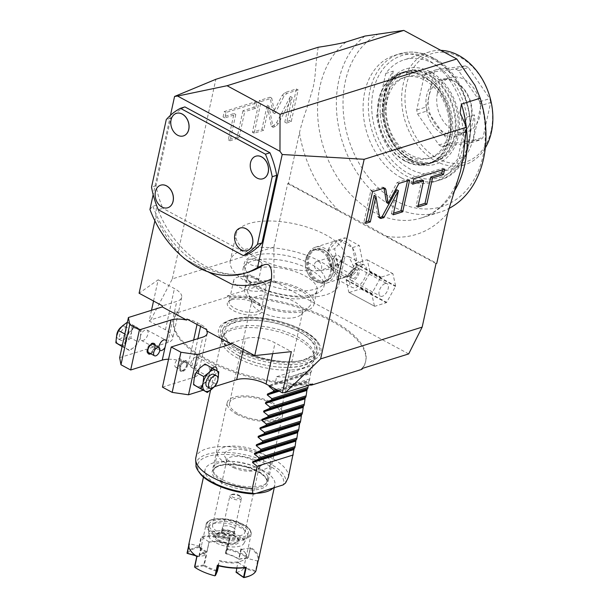 <?xml version="1.0" encoding="UTF-8"?>
<svg xmlns="http://www.w3.org/2000/svg" width="608" height="608" viewBox="0 0 608 608"><rect width="100%" height="100%" fill="white"/><g stroke="black" fill="none" stroke-linecap="round" stroke-linejoin="round"><path stroke-width="0.46" stroke-dasharray="3.04 2.28" d="M238.86 355.748A46.588 18.856 -167.7 0 1 223.774 334.43A46.588 18.856 -167.7 0 1 233.715 327.712A46.588 18.856 -167.7 0 1 298.125 337.197A46.588 18.856 -167.7 0 1 314.169 354.137A46.588 18.856 -167.7 0 1 303.278 365.233A46.588 18.856 -167.7 0 1 238.86 355.748M235.174 322.43A46.216 18.711 12.3 0 0 225.667 337.638A46.216 18.711 12.3 0 0 240.282 350.238A46.216 18.711 12.3 0 0 304.182 359.647A46.216 18.711 12.3 0 0 311.114 356.265A46.216 18.711 12.3 0 0 299.075 331.839A46.216 18.711 12.3 0 0 235.174 322.43M223.774 334.43L222.581 336.612A47.295 19.144 12.3 0 1 232.666 329.787A47.295 19.144 -167.7 0 1 283.336 333.192A47.295 19.144 -167.7 0 1 314.344 356.622A47.295 19.144 -167.7 0 1 314.184 358.91A47.295 19.144 -167.7 0 1 303.293 367.886A47.295 19.144 12.3 0 1 250.048 363.592A47.295 19.144 12.3 0 1 221.768 338.762L210.558 390.176M222.581 336.612A47.295 19.144 12.3 0 0 221.768 338.762M230.576 319.922A52.379 21.204 12.3 0 0 222.908 323.616A52.379 21.204 12.3 0 0 242.128 354.282A52.379 21.204 12.3 0 0 308.788 362.11A52.379 21.204 -167.7 0 0 319.458 344.668A52.379 21.204 -167.7 0 0 281.276 322.058A52.379 21.204 -167.7 0 0 230.576 319.922M309.054 385.1A98.139 39.725 -167.7 0 1 173.797 320.112A98.139 39.725 -167.7 0 1 177.498 312.687L227.681 296.978A98.139 39.725 -167.7 0 1 324.322 317.558A98.139 39.725 -167.7 0 1 365.568 361.927A98.139 39.725 -167.7 0 1 362.657 368.319M231.443 299.873A17.921 7.25 -167.7 0 1 249.47 300.8A17.921 7.25 -167.7 0 1 262.139 308.97A17.921 7.25 -167.7 0 1 258.202 314.306A17.921 7.25 -167.7 0 1 235.995 311.889A17.921 7.25 -167.7 0 1 228.289 301.591A17.921 7.25 -167.7 0 1 231.443 299.873M227.681 296.978L227.217 295.936L274.033 281.284L273.858 247.114L172.322 278.897L150.799 319.854L177.962 311.357L177.498 312.687M172.322 278.897L215.848 79.291M170.46 115.3L153.17 194.621M149.933 209.456L152.859 206.028L156.476 205.436L155.808 216.554L154.88 220.803M153.535 301.028L158.164 279.802L139.088 293.231M151.514 310.278L149.18 320.994L165.444 329.772A21.28 8.618 -167.7 0 1 172.702 338.542A21.28 8.618 -167.7 0 1 167.8 342.578L176.776 301.386L162.488 305.854M150.799 319.854L149.18 320.994M273.858 247.114L287.706 183.586L288.458 183.35L338.664 210.429C356.493 219.534 369.983 226.814 386.559 236.269L436.764 263.348M318.197 47.249C316.943 54.94 316 63.202 315.385 72.04C314.8 78.63 313.971 84.086 312.907 88.411L307.048 107.616C303.286 118.461 300.762 126.874 299.47 132.848L288.458 183.35M282.18 95.342L285.046 92.522L296.385 88.973L289.476 120.665L284.787 122.132L290.381 96.459L276.541 122.786L273.676 125.613L271.32 126.342L267.155 105.192L261.904 129.291L252.404 132.27L259.32 100.578L270.02 97.227L273.06 112.685L282.18 95.342L283.944 96.3L286.809 93.48L298.148 89.923L291.24 121.615L286.55 123.082L292.144 97.409L278.304 123.743L275.439 126.563L273.091 127.3L268.926 106.142L263.667 130.249L254.174 133.22L261.083 101.528L271.784 98.177L274.831 113.635L283.944 96.3M242.964 110.724L237.234 137.02L228.296 139.817L234.027 113.521L223.09 116.941L224.268 111.545L255.079 101.901L253.901 107.297L242.964 110.724L244.735 111.674L238.997 137.97L230.06 140.767L235.79 114.471L224.854 117.899L226.032 112.503L256.85 102.858L255.672 108.254L244.735 111.674M436.012 263.583L287.706 183.586M408.69 353.917L274.033 281.284M321.267 251.393A16.431 12.251 72.6 0 1 330.334 272.688A16.431 12.251 72.6 0 1 314.868 280.752A16.431 12.251 72.6 0 1 305.794 259.456A16.431 12.251 72.6 0 1 321.267 251.393M184.482 258.696L232.385 284.529M208.141 271.89L185.28 259.122M184.908 106.902A80.4 59.934 -107.4 0 0 170.78 118.172L156.043 185.774A80.4 59.934 -107.4 0 0 162.8 208.308L158.285 209.722M247.844 254.182L162.8 208.308M364.982 36.054A96.953 72.276 -107.4 0 0 346.674 153.322A96.953 72.276 -107.4 0 0 440.131 212.093A96.953 72.276 -107.4 0 0 448.81 208.529M379.065 33.66A92.226 68.75 -107.4 0 0 352.617 150.222A92.226 68.75 -107.4 0 0 450.452 202.996A92.226 68.75 -107.4 0 0 475.053 85.432M401.28 177.779A66.211 49.362 72.6 0 1 363.219 112.336A66.211 49.362 72.6 0 1 394.394 55.442A66.211 49.362 72.6 0 1 427.074 59.47A66.211 49.362 72.6 0 1 465.135 124.921A66.211 49.362 72.6 0 1 433.96 181.815A66.211 49.362 72.6 0 1 401.28 177.779M404.92 161.09A47.53 35.431 72.6 0 1 377.598 114.114A47.53 35.431 72.6 0 1 399.98 73.264A47.53 35.431 72.6 0 1 423.434 76.167A47.53 35.431 72.6 0 1 450.756 123.143A47.53 35.431 72.6 0 1 428.374 163.985A47.53 35.431 72.6 0 1 404.92 161.09M449.312 137.583A47.059 35.082 -107.4 0 0 437.965 89.338A47.059 35.082 -107.4 0 0 400.117 73.72A47.059 35.082 -107.4 0 0 379.042 99.674A47.059 35.082 -107.4 0 0 390.389 147.919A47.059 35.082 -107.4 0 0 428.237 163.537A47.059 35.082 -107.4 0 0 449.312 137.583M430.494 162.83A47.059 35.082 72.6 0 0 451.569 136.876A47.059 35.082 -107.4 0 0 440.215 88.631A47.059 35.082 -107.4 0 0 402.374 73.013A47.059 35.082 -107.4 0 0 381.3 98.967A47.059 35.082 72.6 0 0 392.646 147.212A47.059 35.082 72.6 0 0 430.494 162.83L428.237 163.537M448.035 134.968A42.332 31.555 72.6 0 1 429.081 158.316A42.332 31.555 72.6 0 1 395.04 144.271A42.332 31.555 72.6 0 1 384.834 100.875A42.332 31.555 -107.4 0 1 403.788 77.528A42.332 31.555 -107.4 0 1 437.828 91.572A42.332 31.555 -107.4 0 1 448.035 134.968M406.197 76.775A42.332 31.555 -107.4 0 1 440.238 90.82A42.332 31.555 -107.4 0 1 450.444 134.216A42.332 31.555 72.6 0 1 431.482 157.563A42.332 31.555 72.6 0 1 397.45 143.518A42.332 31.555 72.6 0 1 387.235 100.122A42.332 31.555 -107.4 0 1 406.197 76.775L403.788 77.528M454.153 136.215A47.295 35.256 72.6 0 1 432.972 162.306A47.295 35.256 72.6 0 1 394.934 146.612A47.295 35.256 72.6 0 1 383.526 98.124A47.295 35.256 -107.4 0 1 404.715 72.033A47.295 35.256 -107.4 0 1 442.746 87.727A47.295 35.256 -107.4 0 1 454.153 136.215M407.573 71.136A47.295 35.256 -107.4 0 1 445.603 86.83A47.295 35.256 -107.4 0 1 457.011 135.318A47.295 35.256 72.6 0 1 435.83 161.409A47.295 35.256 72.6 0 1 397.792 145.715A47.295 35.256 72.6 0 1 386.384 97.227A47.295 35.256 -107.4 0 1 407.573 71.136L404.715 72.033M466.784 117.184L457.649 159.076A59.12 44.072 72.6 0 1 439.356 172.695A59.12 44.072 72.6 0 1 376.61 115.36L385.746 73.469A59.12 44.072 -107.4 0 1 404.039 59.858A59.12 44.072 -107.4 0 1 466.784 117.184L474.308 114.828L465.173 156.72L457.649 159.076M465.173 156.72A59.12 44.072 -107.4 0 0 473.358 137.727A59.12 44.072 -107.4 0 0 474.308 114.828M440.808 50.358A59.12 44.072 -107.4 0 0 429.605 51.847A59.12 44.072 -107.4 0 0 403.134 84.459A59.12 44.072 72.6 0 0 417.392 145.069A59.12 44.072 72.6 0 0 464.93 164.684L439.356 172.695M385.746 73.469L393.27 71.121A59.12 44.072 -107.4 0 0 385.077 90.113A59.12 44.072 -107.4 0 0 384.134 113.012L376.61 115.36M393.27 71.121L384.134 113.012M485.306 147.888A59.12 44.072 72.6 0 1 464.93 164.684M491.15 130.652A56.757 42.309 72.6 0 1 437.722 158.498A56.757 42.309 72.6 0 1 406.402 84.945A56.757 42.309 -107.4 0 1 459.83 57.091A56.757 42.309 -107.4 0 1 491.15 130.652M480.822 105.617L473.222 140.456A42.568 31.73 72.6 0 1 471.025 142.781L442.008 146.596A42.568 31.73 72.6 0 1 438.976 144.962L417.559 113.939A42.568 31.73 72.6 0 1 416.723 109.98L424.323 75.141A42.568 31.73 72.6 0 1 426.527 72.816L436.339 69.745A42.568 31.73 72.6 0 0 434.142 72.063L426.542 106.909A42.568 31.73 -107.4 0 0 427.371 110.869L448.795 141.892A42.568 31.73 -107.4 0 0 451.82 143.526L480.837 139.711A42.568 31.73 -107.4 0 0 483.041 137.385L490.633 102.539L480.822 105.617A42.568 31.73 72.6 0 0 479.993 101.658L458.569 70.634L468.388 67.556L489.805 98.58A42.568 31.73 72.6 0 1 490.633 102.539M458.569 70.634A42.568 31.73 72.6 0 0 455.536 68.993L426.527 72.816M424.323 75.141L434.142 72.063M416.723 109.98L426.542 106.909M417.559 113.939L427.371 110.869M438.976 144.962L448.795 141.892M442.008 146.596L451.82 143.526M471.025 142.781L480.837 139.711M473.222 140.456L483.041 137.385M479.993 101.658L489.805 98.58M455.536 68.993L465.356 65.922A42.568 31.73 72.6 0 1 468.388 67.556M465.356 65.922L436.339 69.745M437.403 93.298A28.378 21.151 -107.4 0 0 444.25 122.39A28.378 21.151 -107.4 0 0 467.066 131.807A28.378 21.151 -107.4 0 0 479.773 116.151A28.378 21.151 72.6 0 0 472.933 87.058A28.378 21.151 72.6 0 0 450.11 77.642A28.378 21.151 72.6 0 0 437.403 93.298M456.775 82.589A28.378 21.151 72.6 0 0 441.735 80.271A28.378 21.151 72.6 0 0 429.02 95.92A28.378 21.151 -107.4 0 0 435.868 125.012A28.378 21.151 -107.4 0 0 458.683 134.429A28.378 21.151 -107.4 0 0 469.718 123.948A28.378 21.151 -107.4 0 0 471.398 118.78A28.378 21.151 72.6 0 0 456.775 82.589L455.635 81.905A29.678 22.124 72.6 0 1 470.934 119.753A29.678 22.124 72.6 0 1 469.178 125.157A29.678 22.124 72.6 0 1 440.633 132.871A29.678 22.124 72.6 0 1 426.611 95.844A29.678 22.124 72.6 0 1 455.635 81.905M156.043 185.774L151.529 187.188M170.78 118.172L166.265 119.586M183.464 135.911A11.826 8.816 72.6 0 1 177.665 135.174A11.826 8.816 72.6 0 1 170.871 123.515A11.826 8.816 72.6 0 1 176.396 113.339M262.914 178.767A11.826 8.816 72.6 0 1 257.116 178.03A11.826 8.816 72.6 0 1 250.321 166.372A11.826 8.816 72.6 0 1 255.846 156.195M167.8 207.738A11.826 8.816 72.6 0 1 162.002 207.009A11.826 8.816 72.6 0 1 155.207 195.343A11.826 8.816 72.6 0 1 160.74 185.174M247.251 250.595A11.826 8.816 72.6 0 1 241.452 249.865A11.826 8.816 72.6 0 1 234.658 238.199A11.826 8.816 72.6 0 1 240.19 228.03M231.344 342.996L245.632 338.527A21.28 8.618 -167.7 0 1 275.059 342.859L291.331 351.629M119.662 357.648L167.8 342.578M168.545 359.237A18.916 7.661 -167.7 0 1 188.427 363.964L191.953 365.872A18.916 7.661 -167.7 0 1 198.406 373.669A18.916 7.661 -167.7 0 1 194.051 377.256L198.193 358.241A5.913 3.131 118.3 0 0 197.304 357.147A5.913 3.131 118.3 0 0 195.647 357.071A5.913 3.131 118.3 0 0 191.132 362.193A5.913 3.131 118.3 0 0 191.687 367.551A5.913 3.131 118.3 0 0 193.344 367.635A5.913 3.131 118.3 0 0 196.81 364.58M162.458 387.144L194.051 377.256M214.487 386.658L203.08 390.23M177.962 311.357A98.139 39.725 12.3 0 0 174.032 319.056A98.139 39.725 12.3 0 0 215.597 363.576A98.139 39.725 12.3 0 0 312.611 383.99M158.164 279.802L174.428 288.572A21.28 8.618 -167.7 0 1 181.686 297.342A21.28 8.618 -167.7 0 1 176.776 301.386M140.418 336.384A5.913 3.131 118.3 0 0 141.368 340.412A5.913 3.131 118.3 0 0 143.024 340.495A5.913 3.131 118.3 0 0 147.539 335.373A5.913 3.131 118.3 0 0 146.984 330.007A5.913 3.131 118.3 0 0 145.327 329.931A5.913 3.131 118.3 0 0 140.418 336.384A11.826 6.262 -61.7 0 1 134.664 346.712A11.826 6.262 -61.7 0 1 127.14 349.068A11.826 6.262 -61.7 0 1 125.377 341.096A11.826 6.262 -61.7 0 1 131.13 330.767A11.826 6.262 -61.7 0 1 138.647 328.419A11.826 6.262 -61.7 0 1 140.418 336.384L138.457 342.144L134.664 346.712L129.603 350.596L123.409 346.856L125.377 341.096L126.069 334.658L131.13 330.767L134.923 326.2L141.117 329.946L140.418 336.384M186.914 319.033A18.916 7.661 -167.7 0 1 197.41 322.764L200.936 324.672A18.916 7.661 -167.7 0 1 206.918 329.817M158.802 347.343A5.913 3.131 118.3 0 0 159.798 350.345M150.837 353.795A5.913 3.131 118.3 0 0 155.329 345.473M150.191 353.446A5.913 3.131 118.3 0 0 154.546 347.214A5.913 3.131 118.3 0 0 154.683 345.124M153.9 343.398A5.913 3.131 118.3 0 0 153.596 343.186A5.913 3.131 118.3 0 0 151.939 343.11A5.913 3.131 118.3 0 0 147.03 349.57A5.913 3.131 118.3 0 0 147.98 353.598A5.913 3.131 118.3 0 0 148.322 353.734M153.269 344.356A4.727 2.508 118.3 0 1 154.029 347.578A4.727 2.508 -61.7 0 1 148.778 352.686M182.058 371.161A5.913 3.131 118.3 0 0 186.572 366.039A5.913 3.131 118.3 0 0 186.018 360.681A5.913 3.131 118.3 0 0 184.361 360.605A5.913 3.131 118.3 0 0 179.854 365.727A5.913 3.131 118.3 0 0 180.409 371.085A5.913 3.131 118.3 0 0 182.058 371.161M212.504 368.053A5.913 3.131 118.3 0 0 209.274 373.525A5.913 3.131 118.3 0 0 210.224 377.553A5.913 3.131 118.3 0 0 211.88 377.636A5.913 3.131 118.3 0 0 216.889 370.66M199.72 388.421L203.52 383.853A11.826 6.262 118.3 0 0 209.274 373.525A11.826 6.262 118.3 0 0 207.503 365.56A11.826 6.262 118.3 0 0 199.986 367.908A11.826 6.262 118.3 0 0 194.233 378.237A11.826 6.262 118.3 0 0 195.996 386.209A11.826 6.262 118.3 0 0 203.52 383.853L208.574 379.97L209.274 373.525L211.234 367.772L205.04 364.025M213.256 387.699L216.136 384.051L208.574 379.97M216.136 384.051L218.097 378.29M218.796 371.853L211.234 367.772M217.945 378.936A11.826 6.262 -61.7 0 1 213.195 387.737M207.214 386.886A7.091 3.754 118.3 0 0 215.088 379.232A7.091 3.754 118.3 0 0 213.948 374.399M187.621 365.051A5.913 3.131 118.3 0 0 186.664 361.03A5.913 3.131 118.3 0 0 185.007 360.947A5.913 3.131 118.3 0 0 180.097 367.407A5.913 3.131 118.3 0 0 181.055 371.435A5.913 3.131 118.3 0 0 182.704 371.511A5.913 3.131 118.3 0 0 187.621 365.051M186.633 365.165A4.727 2.508 118.3 0 0 185.866 361.942A4.727 2.508 118.3 0 0 180.614 367.05A4.727 2.508 -61.7 0 0 181.374 370.264A4.727 2.508 -61.7 0 0 186.633 365.165M180.158 358.864A4.727 2.508 118.3 0 1 180.926 362.087A4.727 2.508 -61.7 0 1 175.674 367.186A4.727 2.508 -61.7 0 1 174.906 363.972A4.727 2.508 118.3 0 1 180.158 358.864L185.866 361.942M127.361 322.126L141.117 329.946M133.547 325.865L131.586 331.626L130.887 338.063L138.457 342.144M127.406 322.149L134.923 326.2M124.822 333.982L126.069 334.658M122.162 346.18L123.409 346.856M122.086 346.545L129.603 350.596M130.887 338.063L125.833 341.954L122.041 346.514M131.586 331.626A11.826 6.262 -61.7 0 1 125.833 341.954A11.826 6.262 -61.7 0 1 118.309 344.303A11.826 6.262 -61.7 0 1 116.546 336.33A11.826 6.262 118.3 0 1 122.299 326.01A11.826 6.262 118.3 0 1 129.823 323.654A11.826 6.262 118.3 0 1 131.586 331.626M128.577 332.568A7.091 3.754 -61.7 0 1 120.696 340.222A7.091 3.754 -61.7 0 1 119.556 335.396A7.091 3.754 -61.7 0 1 127.437 327.735A7.091 3.754 -61.7 0 1 128.577 332.568M127.437 327.735L124.784 326.306A7.091 3.754 118.3 0 1 125.932 331.14A7.091 3.754 -61.7 0 1 118.051 338.793A7.091 3.754 -61.7 0 1 116.698 335.669M124.784 326.306A7.091 3.754 118.3 0 0 121.395 326.922M361.866 368.57A98.139 39.725 12.3 0 0 365.796 360.871A98.139 39.725 12.3 0 0 324.231 316.35A98.139 39.725 12.3 0 0 227.217 295.936M383.982 188.146L383.306 187.272L382.113 187.218L370.766 190.768L363.858 222.46L365.978 221.798M398.901 183.472L397.13 182.522L386.407 202.289M409.602 180.12L407.839 179.17L397.13 182.522M407.482 180.781L407.839 179.17M393.201 214.784L391.43 213.826L393.551 213.165M396.69 189.726L391.43 213.826M374.148 195.32L377.69 216.205L378.457 217.459L379.552 217.542M365.621 223.41L363.858 222.46M372.529 191.725L370.766 190.768M421.83 179.816L416.1 206.104L418.22 205.443M442.533 169.814L442.89 168.196L412.072 177.84L410.894 183.236L413.014 182.575M417.863 207.062L416.1 206.104M412.665 184.186L410.894 183.236M413.835 178.798L412.072 177.84M444.653 169.146L442.89 168.196M321.86 250.618A17.146 12.783 72.6 0 1 331.71 267.558A17.146 12.783 72.6 0 1 323.638 282.294A17.146 12.783 72.6 0 1 315.18 281.246A17.146 12.783 72.6 0 1 305.322 264.305A17.146 12.783 72.6 0 1 313.394 249.569A17.146 12.783 72.6 0 1 321.86 250.618M325.744 281.633A17.146 12.783 72.6 0 0 333.815 266.904A17.146 12.783 72.6 0 0 323.965 249.956A17.146 12.783 -107.4 0 0 315.499 248.908A17.146 12.783 -107.4 0 0 307.428 263.644A17.146 12.783 -107.4 0 0 317.285 280.592A17.146 12.783 72.6 0 0 325.744 281.633L323.638 282.294M317.87 279.817A16.431 12.251 -107.4 0 0 333.344 271.746A16.431 12.251 -107.4 0 0 324.277 250.45A16.431 12.251 -107.4 0 0 308.803 258.514A16.431 12.251 -107.4 0 0 317.87 279.817M307.04 257.556A18.802 14.014 72.6 0 1 315.461 247.19A18.802 14.014 72.6 0 1 330.577 253.43A18.802 14.014 72.6 0 1 335.107 272.703A18.802 14.014 72.6 0 1 326.694 283.07A18.802 14.014 72.6 0 1 311.57 276.83A18.802 14.014 72.6 0 1 307.04 257.556M353.765 266.866L348.924 256.667L344.394 255.983C340.799 258.871 338.512 264.199 337.516 271.951L336.802 279.148L339.416 278.798C342.722 278.259 353.499 272.506 353.765 266.866M356.273 265.605A18.802 14.014 72.6 0 1 356.166 266.106A18.802 14.014 72.6 0 1 356.052 266.608A18.802 14.014 72.6 0 1 347.746 276.48A18.802 14.014 72.6 0 1 346.393 276.807A18.802 14.014 72.6 0 1 345.564 276.914A18.802 14.014 72.6 0 1 332.257 269.739A18.802 14.014 72.6 0 1 331.641 268.85A18.802 14.014 72.6 0 1 327.993 251.469A18.802 14.014 72.6 0 1 328.1 250.967A18.802 14.014 72.6 0 1 328.214 250.473A18.802 14.014 72.6 0 1 336.52 240.601A18.802 14.014 72.6 0 1 337.873 240.274A18.802 14.014 72.6 0 1 338.702 240.16A18.802 14.014 72.6 0 1 352.009 247.342A18.802 14.014 72.6 0 1 352.625 248.231A18.802 14.014 72.6 0 1 356.273 265.605L356.402 266.236L346.043 277.18L331.77 269.481L327.864 250.838L338.223 239.902L352.496 247.6L356.273 265.605M360.574 264.708A12.768 6.764 118.3 0 0 350.824 275.774A12.768 6.764 118.3 0 0 352.024 287.356A12.768 6.764 118.3 0 0 355.596 287.531A12.768 6.764 -61.7 0 0 365.347 276.465A12.768 6.764 -61.7 0 0 364.146 264.883A12.768 6.764 -61.7 0 0 360.574 264.708M352.496 247.6L359.26 245.48L363.174 264.115L352.815 275.059L338.542 267.36L334.628 248.725L344.994 237.781L359.26 245.48M356.402 266.236L363.174 264.115M338.223 239.902L344.994 237.781M327.864 250.838L334.628 248.725M331.77 269.481L338.542 267.36M346.043 277.18L352.815 275.059M349.121 292.509A18.681 9.895 118.3 0 1 348.87 292.357L346.15 280.09A18.681 9.895 118.3 0 1 346.256 279.589L355.118 263.697A18.681 9.895 118.3 0 1 355.475 263.355L367.05 259.73A18.681 9.895 -61.7 0 1 367.308 259.882L370.021 272.148A18.681 9.895 -61.7 0 1 369.915 272.65L361.061 288.542A18.681 9.895 -61.7 0 1 360.696 288.884L349.121 292.509L374.726 306.318L386.293 302.693A18.681 9.895 -61.7 0 0 386.658 302.351L395.512 286.459A18.681 9.895 -61.7 0 0 395.626 285.958L392.905 273.691A18.681 9.895 -61.7 0 0 392.654 273.539L381.079 277.164A18.681 9.895 118.3 0 0 380.714 277.506L371.86 293.398A18.681 9.895 118.3 0 0 371.754 293.9L374.467 306.166A18.681 9.895 118.3 0 0 374.726 306.318M355.475 263.355L381.079 277.164M367.05 259.73L392.654 273.539M385.069 283.594A7.091 3.754 118.3 0 0 379.65 289.735A7.091 3.754 118.3 0 0 380.319 296.172A7.091 3.754 118.3 0 0 382.303 296.263A7.091 3.754 -61.7 0 0 387.722 290.122A7.091 3.754 -61.7 0 0 387.053 283.685A7.091 3.754 -61.7 0 0 385.069 283.594M367.308 259.882L392.905 273.691M370.021 272.148L395.626 285.958M369.915 272.65L395.512 286.459M361.061 288.542L386.658 302.351M360.696 288.884L386.293 302.693M348.87 292.357L374.467 306.166M346.15 280.09L371.754 293.9M346.256 279.589L371.86 293.398M355.118 263.697L380.714 277.506M357.922 267.968A7.091 3.754 -61.7 0 0 355.938 267.877A7.091 3.754 118.3 0 0 350.52 274.026A7.091 3.754 118.3 0 0 351.188 280.455A7.091 3.754 118.3 0 0 353.172 280.554A7.091 3.754 -61.7 0 0 358.591 274.406A7.091 3.754 -61.7 0 0 357.922 267.968L387.053 283.685M351.546 275.158A4.727 2.508 -61.7 0 1 356.805 270.051A4.727 2.508 -61.7 0 1 357.565 273.273A4.727 2.508 -61.7 0 1 352.313 278.38A4.727 2.508 -61.7 0 1 351.546 275.158M352.313 278.38L330.843 266.638C331.33 267.163 331.763 266.509 332.128 264.678L332.629 258.453A4.727 2.508 -61.7 0 1 334.134 257.982L335.532 258.582L338.147 262.8L334.841 265.78L332.348 266.167A4.727 2.508 -61.7 0 1 330.843 266.638L332.348 266.167M314.534 264.168A4.727 3.526 72.6 0 1 316.654 261.562A4.727 3.526 72.6 0 1 320.454 263.127A4.727 3.526 72.6 0 1 321.594 267.976A4.727 3.526 72.6 0 1 319.481 270.583A4.727 3.526 72.6 0 1 315.674 269.017A4.727 3.526 72.6 0 1 314.534 264.168M332.629 258.453L334.134 257.982M334.088 258.043A4.727 3.526 72.6 0 1 336.209 255.436A4.727 3.526 72.6 0 1 340.009 257.009A4.727 3.526 72.6 0 1 341.149 261.858A4.727 3.526 72.6 0 1 339.036 264.465A4.727 3.526 72.6 0 1 335.228 262.892A4.727 3.526 72.6 0 1 334.088 258.043M331.041 266.904L319.481 270.583M273.06 112.685L274.831 113.635M270.02 97.227L271.784 98.177M259.32 100.578L261.083 101.528M252.404 132.27L254.174 133.22M261.904 129.291L263.667 130.249M267.155 105.192L268.926 106.142M271.32 126.342L273.091 127.3M290.381 96.459L292.144 97.409M284.787 122.132L286.55 123.082M289.476 120.665L291.24 121.615M296.385 88.973L298.148 89.923M237.234 137.02L238.997 137.97M253.901 107.297L255.672 108.254M255.079 101.901L256.85 102.858M224.268 111.545L226.032 112.503M223.09 116.941L224.854 117.899M234.027 113.521L235.79 114.471M228.296 139.817L230.06 140.767M232.925 298.315A16.553 6.703 -167.7 0 1 249.576 299.166A16.553 6.703 -167.7 0 1 261.28 306.713A16.553 6.703 -167.7 0 1 261.455 308.507A16.553 6.703 -167.7 0 1 257.64 311.646A16.553 6.703 -167.7 0 1 239.005 310.148A16.553 6.703 -167.7 0 1 229.11 301.454A16.553 6.703 -167.7 0 1 230.014 299.896A16.553 6.703 -167.7 0 1 232.925 298.315M249.926 259.282A7.684 3.108 -167.7 0 1 260.08 261.493L255.413 258.499L249.926 259.282A7.684 3.108 -167.7 0 0 248.778 259.532A7.684 3.108 12.3 0 0 247.008 260.992L243.42 277.453A7.684 3.108 12.3 0 1 245.191 276.002A7.684 3.108 -167.7 0 1 246.339 275.743L240.008 276.648A16.553 6.703 -167.7 0 0 237.53 277.187A16.553 6.703 12.3 0 0 233.715 280.326A16.553 6.703 12.3 0 0 243.61 289.02A16.553 6.703 12.3 0 0 262.246 290.518A16.553 6.703 -167.7 0 0 266.061 287.379L261.455 308.507M240.008 276.648A16.553 6.703 -167.7 0 1 261.873 281.413A16.553 6.703 -167.7 0 1 266.061 287.379M246.339 275.743A7.684 3.108 -167.7 0 1 256.492 277.962A7.684 3.108 -167.7 0 1 258.438 280.729A7.684 3.108 -167.7 0 1 256.667 282.188A7.684 3.108 12.3 0 1 248.011 281.489A7.684 3.108 12.3 0 1 243.42 277.453M247.008 260.992A7.684 3.108 12.3 0 0 251.606 265.027A7.684 3.108 12.3 0 0 260.254 265.726A7.684 3.108 -167.7 0 0 262.025 264.267L258.438 280.729M260.08 261.493A7.684 3.108 -167.7 0 1 262.025 264.267M269.124 385.7L310.711 372.628L311.38 371.731L275.272 383.032L269.314 385.586M276.655 376.694L312.755 365.393A47.295 19.144 -167.7 0 1 312.664 365.879A47.295 19.144 -167.7 0 1 309.396 370.964L302.229 372.742L290.609 376.838A47.295 19.144 -167.7 0 1 276.655 376.694L275.272 383.032M288.344 477.364A47.295 19.144 -167.7 0 0 259.418 452.823A47.295 19.144 -167.7 0 0 206.735 448.727A47.295 19.144 12.3 0 0 195.837 457.702M312.755 365.393L311.38 371.731M310.711 372.628L309.533 380.182L277.499 390.214M278.304 390.648L308.872 381.079L309.533 380.182M308.872 381.079L308.302 385.335M309.806 378.913L276.108 389.462M290.609 376.838L309.396 370.964M222.612 479.765A28.378 11.491 12.3 0 0 251.21 486.864A28.378 11.491 12.3 0 0 268.386 480.16A28.378 11.491 12.3 0 0 258.712 468.464A28.378 11.491 12.3 0 0 230.12 461.366A28.378 11.491 12.3 0 0 212.937 468.069A28.378 11.491 12.3 0 0 222.612 479.765M236.892 414.276A28.378 11.491 12.3 0 0 265.491 421.367A28.378 11.491 12.3 0 0 282.667 414.671A28.378 11.491 12.3 0 0 272.992 402.975A28.378 11.491 -167.7 0 0 244.401 395.876A28.378 11.491 -167.7 0 0 227.217 402.58A28.378 11.491 -167.7 0 0 236.892 414.276M229.528 403.081A26.015 10.534 -167.7 0 0 238.397 413.805A26.015 10.534 12.3 0 0 264.609 420.31A26.015 10.534 12.3 0 0 280.356 414.162A26.015 10.534 12.3 0 0 271.487 403.446A26.015 10.534 -167.7 0 0 245.275 396.94A26.015 10.534 -167.7 0 0 229.528 403.081L251.788 300.99A26.015 10.534 -167.7 0 1 267.535 294.85A26.015 10.534 -167.7 0 1 293.748 301.355A26.015 10.534 12.3 0 1 302.617 312.071A26.015 10.534 12.3 0 1 301.196 314.518L309.244 306.599A32.399 13.118 12.3 0 0 299.964 290.206A32.399 13.118 -167.7 0 0 263.629 282.188A32.399 13.118 -167.7 0 0 248.041 293.254A32.399 13.118 -167.7 0 0 258.75 303.103A32.399 13.118 12.3 0 0 309.244 306.599M251.788 300.99A26.015 10.534 -167.7 0 0 252.062 303.802A26.015 10.534 -167.7 0 0 260.657 311.714A26.015 10.534 12.3 0 0 301.196 314.518M244.697 289.096A35.469 14.356 -167.7 0 0 256.796 303.719A35.469 14.356 12.3 0 0 292.539 312.588A35.469 14.356 12.3 0 0 314.017 304.213A35.469 14.356 12.3 0 0 301.918 289.59A35.469 14.356 -167.7 0 0 266.175 280.721A35.469 14.356 -167.7 0 0 244.697 289.096L247.692 275.363A35.469 14.356 -167.7 0 1 269.169 266.988A35.469 14.356 -167.7 0 1 304.912 275.857A35.469 14.356 12.3 0 1 317.004 290.48A35.469 14.356 12.3 0 1 312.071 295.906L318.174 292.79A41.382 16.75 12.3 0 0 323.935 286.452A41.382 16.75 12.3 0 0 309.829 269.397A41.382 16.75 -167.7 0 0 268.128 259.054A41.382 16.75 -167.7 0 0 243.071 268.827L244.218 263.545A41.382 16.75 -167.7 0 1 269.276 253.772A41.382 16.75 -167.7 0 1 310.977 264.115A41.382 16.75 12.3 0 1 325.09 281.17A41.382 16.75 12.3 0 1 300.033 290.943A41.382 16.75 12.3 0 1 258.332 280.6A41.382 16.75 -167.7 0 1 244.218 263.545M247.692 275.363A35.469 14.356 -167.7 0 0 249.918 282.355A35.469 14.356 -167.7 0 0 259.791 289.986A35.469 14.356 12.3 0 0 312.071 295.906M318.174 292.79A41.382 16.75 12.3 0 1 257.176 285.882A41.382 16.75 -167.7 0 1 245.67 276.982A41.382 16.75 -167.7 0 1 243.071 268.827M230.356 260.52A55.571 22.496 -167.7 0 0 249.303 283.419A55.571 22.496 12.3 0 0 305.307 297.32A55.571 22.496 12.3 0 0 338.952 284.194A55.571 22.496 12.3 0 0 320.006 261.296A55.571 22.496 -167.7 0 0 264.001 247.395A55.571 22.496 -167.7 0 0 230.356 260.52L236.117 234.11A55.571 22.496 12.3 0 0 255.064 257.017A55.571 22.496 12.3 0 0 311.06 270.91A55.571 22.496 12.3 0 0 344.706 257.784A55.571 22.496 12.3 0 0 325.759 234.886A55.571 22.496 12.3 0 0 269.762 220.985A55.571 22.496 12.3 0 0 236.117 234.11M244.788 552.224L245.214 552.763A23.644 9.576 -167.7 0 0 241.475 549.404L240.912 548.788A23.058 9.333 -167.7 0 1 244.788 552.224A23.058 9.333 -167.7 0 1 246.24 556.768L251.142 534.272C250.732 527.121 246.156 526.285 239.909 522.728C226.389 516.648 206.735 517.545 206.089 524.446A23.058 9.333 -167.7 0 1 239.978 523.192A23.058 9.333 -167.7 0 1 251.142 534.272A23.058 9.333 -167.7 0 1 217.254 535.534A23.058 9.333 -167.7 0 1 206.089 524.446L201.187 546.949A23.058 9.333 -167.7 0 0 206.515 554.929L205.922 555.15L203.786 564.954L204.303 565.068A23.058 9.333 12.3 0 0 210.14 568.176A23.058 9.333 -167.7 0 0 217.254 570.578L217.55 570.813M206.819 552.11L209.03 541.964L201.149 536.507A35.705 14.455 12.3 0 1 230.052 538.513L229.543 538.901L227.407 548.705L227.825 549.457L225.94 553.782A23.644 9.576 12.3 0 1 238.891 559.292L238.701 558.934A23.058 9.333 -167.7 0 0 232.864 555.826A23.058 9.333 12.3 0 0 225.743 553.424L227.954 543.278A23.058 9.333 -167.7 0 0 209.03 541.964L206.819 552.11A23.058 9.333 12.3 0 0 202.183 553.561A23.058 9.333 12.3 0 0 199.287 556.198L198.862 556.244L200.997 546.44L201.499 546.052A23.058 9.333 -167.7 0 0 201.187 546.949M246.24 556.768A23.058 9.333 -167.7 0 1 219.465 560.439L217.254 570.578M214.844 575.822L216.836 571.277A23.644 9.576 12.3 0 1 203.878 565.767L204.037 565.068M216.836 571.277L217.466 570.783M203.786 564.954L194.765 566.436L196.924 556.51M203.878 565.767L194.727 567.264M194.636 566.99L194.765 566.436M206.864 551.897L198.938 546.645A35.705 14.455 12.3 0 0 187.059 553.105M189.263 542.974L188.693 545.604L189.27 542.959A35.705 14.455 12.3 0 0 188.822 544.251M273.121 488.034A35.705 14.455 -167.7 0 0 274.862 484.888A35.705 14.455 -167.7 0 0 257.572 467.727A35.705 14.455 12.3 0 0 205.086 469.68A35.705 14.455 12.3 0 0 222.376 486.841A35.705 14.455 -167.7 0 0 256.394 493.27M258.598 559.466A35.705 14.455 12.3 0 0 250.504 547.215L248.292 557.354A35.705 14.455 -167.7 0 0 239.096 552.444A35.705 14.455 12.3 0 0 227.84 548.652L227.536 548.728M201.689 537.244A35.12 14.22 -167.7 0 1 229.467 539.167L229.543 538.901M199.188 546.759L199.036 547.458A35.12 14.22 12.3 0 0 187.553 553.698M191.49 551.828A35.12 14.22 -167.7 0 1 189.658 543.78L200.746 546.577A23.644 9.576 -167.7 0 0 205.717 555.37L197.015 556.799A35.12 14.22 -167.7 0 1 196.779 556.632M189.658 543.78L188.799 546.721M194.955 555.256L198.862 556.244M202.183 553.561L201.575 553.873A23.644 9.576 12.3 0 1 206.173 552.414L206.925 552.125L209.137 541.986M201.575 553.873A23.644 9.576 12.3 0 0 198.641 556.495L199.112 556.366M208.825 542.192A23.644 9.576 -167.7 0 1 227.582 543.491L225.743 553.424M229.467 539.167L227.582 543.491M227.407 548.705L225.446 553.189L227.59 543.37M225.94 553.782L225.446 553.189M241.353 549.237L238.929 559.132M245.214 552.763A23.644 9.576 -167.7 0 1 246.445 558.197L246.004 557.551A23.074 9.34 -167.7 0 1 238.131 561.83L238.374 562.582A23.644 9.576 -167.7 0 1 219.61 561.283L219.701 560.971M227.825 549.457A35.12 14.22 -167.7 0 1 247.593 557.863L248.353 557.582L250.177 547.975A35.12 14.22 -167.7 0 1 257.534 561.002L246.445 558.197M238.891 559.292L247.593 557.863M239.218 559.048L248.239 557.566M241.475 549.404L250.177 547.975M257.534 561.002L255.641 570.661L243.8 567.674L246.004 557.551M255.862 570.874L255.223 571.36L243.58 568.419L243.8 567.674M236.748 568.161L238.131 561.83M243.58 568.419A23.074 9.34 -167.7 0 1 236.246 572.402M238.374 562.582L245.503 567.538M255.223 571.36A35.12 14.22 -167.7 0 1 250.808 575.388M217.725 565.607L219.61 561.283M270.689 464.064A27.193 11.012 -167.7 0 0 257.518 450.992A27.193 11.012 12.3 0 0 217.55 452.474A27.193 11.012 12.3 0 0 230.713 465.553A27.193 11.012 -167.7 0 0 270.689 464.064L266.775 482.022A27.193 11.012 -167.7 0 1 226.799 483.504A27.193 11.012 12.3 0 1 213.636 470.432A27.193 11.012 12.3 0 1 253.604 468.95A27.193 11.012 -167.7 0 1 266.775 482.022C267.421 481.794 267.558 475.874 253.726 469.718C242.212 465.188 231.519 463.729 221.639 465.348C212.96 467.658 214.335 469.642 213.636 470.432L217.55 452.474M261.166 465.523A20.102 8.14 -167.7 0 1 240.631 465.804A20.102 8.14 -167.7 0 1 224.686 456.16A20.102 8.14 -167.7 0 1 227.073 451.022A20.102 8.14 -167.7 0 1 252.449 452.261A20.102 8.14 -167.7 0 1 262.664 464.444A20.102 8.14 -167.7 0 1 261.166 465.523M234.764 468.19A16.553 6.703 -167.7 0 1 226.921 462.027A16.553 6.703 -167.7 0 1 226.746 460.233A16.553 6.703 -167.7 0 1 228.882 457.786A16.553 6.703 -167.7 0 1 251.081 459.329A16.553 6.703 -167.7 0 1 259.092 467.286A16.553 6.703 -167.7 0 1 258.195 468.844A16.553 6.703 -167.7 0 1 256.956 469.733A16.553 6.703 -167.7 0 1 234.764 468.19M236.915 524.294A16.553 6.703 -167.7 0 1 244.933 532.251A16.553 6.703 -167.7 0 1 220.598 533.155A16.553 6.703 -167.7 0 1 212.58 525.198A16.553 6.703 -167.7 0 1 236.915 524.294M232.894 527.432A6.506 2.63 -167.7 0 1 235.114 530.115A6.506 2.63 -167.7 0 1 231.169 531.65A6.506 2.63 -167.7 0 1 224.618 530.024A6.506 2.63 12.3 0 1 222.399 527.341A6.506 2.63 12.3 0 1 226.343 525.806A6.506 2.63 12.3 0 1 232.894 527.432M223.676 534.356A6.506 2.63 12.3 0 0 230.227 535.982A6.506 2.63 12.3 0 0 234.164 534.44A6.506 2.63 12.3 0 0 233.761 533.163A6.506 2.63 12.3 0 0 231.952 531.764A6.506 2.63 12.3 0 0 222.361 530.678A6.506 2.63 12.3 0 0 221.456 531.673A6.506 2.63 12.3 0 0 223.676 534.356M222.148 531.27A5.913 2.394 12.3 0 1 222.976 530.366A5.913 2.394 12.3 0 1 231.686 531.354A5.913 2.394 -167.7 0 1 233.335 532.623A5.913 2.394 -167.7 0 1 233.7 533.786A5.913 2.394 -167.7 0 1 230.12 535.184A5.913 2.394 -167.7 0 1 224.17 533.71A5.913 2.394 12.3 0 1 222.148 531.27L229.847 495.991A5.913 2.394 12.3 0 0 231.861 498.423A5.913 2.394 -167.7 0 0 237.819 499.905A5.913 2.394 -167.7 0 0 241.399 498.507A5.913 2.394 -167.7 0 0 241.026 497.344A5.913 2.394 -167.7 0 0 239.377 496.075A5.913 2.394 12.3 0 0 230.668 495.087A5.913 2.394 12.3 0 0 229.847 495.991M231.884 494.464A4.727 1.915 12.3 0 1 238.86 495.254A4.727 1.915 -167.7 0 1 240.175 496.265A4.727 1.915 -167.7 0 1 238.534 498.271A4.727 1.915 -167.7 0 1 232.841 497.131A4.727 1.915 12.3 0 1 231.884 494.464L230.668 495.087M206.173 552.414L199.036 547.458M195.533 555.712L198.641 556.495M241.543 524.727A20.102 8.14 12.3 0 0 221.289 519.696A20.102 8.14 12.3 0 0 209.114 524.446A20.102 8.14 12.3 0 0 215.969 532.73A20.102 8.14 12.3 0 0 236.223 537.753A20.102 8.14 12.3 0 0 248.398 533.011A20.102 8.14 12.3 0 0 241.543 524.727M247.707 536.18A20.102 8.14 -167.7 0 0 240.852 527.896A20.102 8.14 12.3 0 0 220.598 522.865A20.102 8.14 12.3 0 0 208.43 527.615A20.102 8.14 12.3 0 0 208.362 528.588A20.102 8.14 12.3 0 0 215.278 535.899A20.102 8.14 -167.7 0 0 247.357 537.092A20.102 8.14 -167.7 0 0 247.707 536.18L248.398 533.011M208.886 535.906A18.012 7.288 12.3 0 1 218.895 530.784A18.012 7.288 12.3 0 1 238.002 535.283A18.012 7.288 -167.7 0 1 243.831 543.522A18.012 7.288 -167.7 0 1 215.088 542.45A18.012 7.288 12.3 0 1 208.886 535.906L208.362 528.588M234.817 536.279A13.004 5.267 12.3 0 0 215.65 534.105A13.004 5.267 12.3 0 0 218.272 541.454A13.004 5.267 -167.7 0 0 233.936 544.578A13.004 5.267 -167.7 0 0 238.435 539.076A13.004 5.267 -167.7 0 0 234.817 536.279M234.293 535.458A11.826 4.788 12.3 0 0 216.866 533.482A11.826 4.788 12.3 0 0 215.224 535.291A11.826 4.788 12.3 0 0 219.252 540.162A11.826 4.788 12.3 0 0 231.169 543.119A11.826 4.788 12.3 0 0 238.328 540.33A11.826 4.788 12.3 0 0 237.584 537.996A11.826 4.788 12.3 0 0 234.293 535.458M238.192 540.96A11.826 4.788 -167.7 0 0 234.156 536.089A11.826 4.788 12.3 0 0 222.247 533.132A11.826 4.788 12.3 0 0 215.088 535.929A11.826 4.788 12.3 0 0 219.116 540.801A11.826 4.788 -167.7 0 0 231.032 543.757A11.826 4.788 -167.7 0 0 238.192 540.96L238.328 540.33M233.936 320.796A48.123 19.479 12.3 0 0 239.256 349.752A48.123 19.479 12.3 0 0 305.794 359.556A48.123 19.479 -167.7 0 0 300.481 330.592A48.123 19.479 -167.7 0 0 233.936 320.796M232.172 319.838A50.487 20.436 12.3 0 0 237.751 350.223A50.487 20.436 12.3 0 0 307.564 360.506A50.487 20.436 -167.7 0 0 301.978 330.121A50.487 20.436 -167.7 0 0 232.172 319.838M183.335 257.556A111.142 82.855 72.6 0 1 155.808 216.554M156.476 205.436C173.113 254.129 218.546 283.396 249.098 271.89A96.953 72.276 72.6 0 1 152.859 206.028M338.664 210.429A111.142 82.855 72.6 0 1 299.47 132.848M386.559 236.269A111.142 82.855 -107.4 0 0 447.777 212.846M466.306 126.928A96.953 72.276 72.6 0 1 466.404 127.786M453.948 191.733A96.953 72.276 72.6 0 1 421.329 217.983A96.953 72.276 72.6 0 1 327.872 159.205A96.953 72.276 72.6 0 1 346.18 41.944M432.341 57.828A66.211 49.362 -107.4 0 0 399.661 53.793A66.211 49.362 -107.4 0 0 368.478 110.686A66.211 49.362 -107.4 0 0 406.547 176.13A66.211 49.362 -107.4 0 0 439.219 180.166A66.211 49.362 -107.4 0 0 470.402 123.272A66.211 49.362 -107.4 0 0 432.341 57.828M408.508 173.554A63.848 47.599 -107.4 0 0 468.616 142.219A63.848 47.599 -107.4 0 0 433.382 59.47A63.848 47.599 -107.4 0 0 373.274 90.797A63.848 47.599 -107.4 0 0 408.508 173.554M411.228 161.082A49.894 37.194 -107.4 0 0 458.196 136.602A49.894 37.194 -107.4 0 0 430.662 71.934A49.894 37.194 -107.4 0 0 383.694 96.414A49.894 37.194 -107.4 0 0 411.228 161.082M410.18 159.44A47.53 35.431 -107.4 0 0 433.641 162.344A47.53 35.431 -107.4 0 0 456.023 121.494A47.53 35.431 -107.4 0 0 428.701 74.518A47.53 35.431 -107.4 0 0 405.24 71.622A47.53 35.431 -107.4 0 0 382.858 112.465A47.53 35.431 -107.4 0 0 410.18 159.44M272.703 353.666L275.059 342.859M165.444 329.772L174.428 288.572M188.427 363.964L193.656 339.978M197.03 324.49L197.41 322.764M191.953 365.872L197.889 338.648M200.564 326.397L200.936 324.672M198.193 358.241L202.798 337.113M243.261 349.425L245.632 338.527M383.876 188.176L382.113 187.218M379.46 217.162L377.69 216.205M285.046 92.522L286.809 93.48M273.676 125.613L275.439 126.563M276.541 122.786L278.304 123.743M279.285 391.18L308.674 381.976M270.043 386.194L310.521 373.525M196.065 465.325A45.767 18.529 -167.7 0 1 242.668 454.298A45.767 18.529 -167.7 0 1 285.57 482.972M254.699 493.802A43.943 17.792 -167.7 0 1 198.14 469.376A43.943 17.792 -167.7 0 1 240.844 456.008A43.943 17.792 -167.7 0 1 283.13 484.903M206.515 554.929L204.303 565.068M199.287 556.198L201.499 546.052M217.74 534.706A22.344 9.044 -167.7 0 1 209.806 520.661A22.344 9.044 -167.7 0 1 239.772 522.743A22.344 9.044 -167.7 0 1 247.707 536.788A22.344 9.044 -167.7 0 1 217.74 534.706M240.912 548.788L238.701 558.934M198.938 546.645L201.149 536.507M230.052 538.513L227.84 548.652M199.462 546.759L201.605 536.963M253.954 469.688A28.378 11.491 -167.7 0 1 264.039 487.525A28.378 11.491 -167.7 0 1 225.986 484.88A28.378 11.491 12.3 0 1 215.908 467.043A28.378 11.491 12.3 0 1 253.954 469.688M238.458 355.634C225.18 347.738 219.45 340.328 221.266 333.427C221.502 329.764 224.983 326.344 231.709 323.152C247.319 316.608 280.106 321.062 299.698 331.938C312.976 339.834 318.706 347.244 316.897 354.145C316.662 357.808 313.173 361.228 306.447 364.42C290.844 370.964 258.05 366.51 238.458 355.634M314.169 354.137L314.344 356.622M225.667 337.638C231.488 352.632 283.336 367.574 304.631 359.412L311.114 356.265M319.458 344.668C310.612 325.896 255.831 310.962 231.01 319.694L222.908 323.616M460.507 171.251C456.57 185.721 450.247 197.205 441.537 205.694C435.488 211.576 428.746 215.665 421.329 217.983L440.131 212.093M463.068 157.867C464.862 143.252 463.866 128.212 460.081 112.746M394.394 55.442L399.661 53.793C410.605 50.525 421.716 51.885 433.002 57.859C479.096 79.435 484.333 169.267 439.219 180.166L433.96 181.815M399.98 73.264L405.24 71.622C374.194 78.28 377.621 144.202 410.848 159.478C418.722 163.613 426.322 164.57 433.641 162.344L428.374 163.985M402.374 73.013L400.117 73.72M431.482 157.563L429.081 158.316M435.83 161.409L432.972 162.306M429.605 51.847L404.039 59.858M458.683 134.429L467.066 131.807M441.735 80.271L450.11 77.642M469.718 123.948L469.178 125.157M181.686 297.342L172.702 338.542M146.984 330.007L165.52 340.009M141.368 340.412L159.904 350.413M153.596 343.186L154.242 343.535M147.98 353.598L148.626 353.947M207.161 333.526L198.406 373.669M197.304 357.147L215.84 367.148M191.687 367.551L210.224 377.553M186.018 360.681L186.664 361.03M180.409 371.085L181.055 371.435M175.674 367.186L181.374 370.264M120.696 340.222L118.051 338.793M365.568 361.927L365.796 360.871M173.797 320.112L174.032 319.056M383.306 187.272L385.077 188.229M378.457 217.459L380.22 218.409M315.499 248.908L313.394 249.569M315.461 247.19L336.52 240.601M336.802 279.148L352.024 287.356M348.924 256.667L364.146 264.883M326.694 283.07L347.746 276.48M351.188 280.455L380.319 296.172M356.805 270.051L335.532 258.582M316.654 261.562L336.209 255.436M334.841 265.78L339.036 264.465M261.28 306.713L262.139 308.97M230.014 299.896L228.289 301.591M233.715 280.326L229.11 301.454M256.492 277.962L261.873 281.413M314.184 358.91L312.664 365.879M268.386 480.16L282.667 414.671M212.937 468.069L227.217 402.58M280.356 414.162L302.617 312.071M252.062 303.802L248.041 293.254M314.017 304.213L317.004 290.48M249.918 282.355L245.67 276.982M323.935 286.452L325.09 281.17M338.952 284.194L344.706 257.784M205.086 469.68L203.475 477.052M274.862 484.888L274.254 487.684M248.353 557.582L250.564 547.443M226.921 462.027L224.686 456.16M258.195 468.844L262.664 464.444M259.092 467.286L244.933 532.251M226.746 460.233L212.58 525.198M234.164 534.44L235.114 530.115M233.335 532.623L233.761 533.163M222.976 530.366L222.361 530.678M221.456 531.673L222.399 527.341M233.7 533.786L241.399 498.507M240.175 496.265L241.026 497.344M208.43 527.615L209.114 524.446M243.831 543.522L247.357 537.092M216.866 533.482L215.65 534.105M215.088 535.929L215.224 535.291M237.584 537.996L238.435 539.076"/><path stroke-width="0.91" d="M362.657 368.319A98.139 39.725 -167.7 0 1 361.866 369.352L311.684 385.062A98.139 39.725 -167.7 0 1 309.054 385.1M170.46 115.3L174.572 96.452L215.848 79.291L318.197 47.249C335.677 44.65 345.8 42.233 346.18 41.944L364.982 36.054L403.818 30.4L456.783 58.968L280.037 114.296L279.976 151.293L282.196 154.508L257.556 267.505L262.846 265.354A96.953 72.276 72.6 0 1 249.098 271.89L245.336 273.068A96.953 72.276 -107.4 0 0 257.556 267.505M153.17 194.621L149.933 209.456A96.953 72.276 -107.4 0 0 245.336 273.068M154.88 220.803L139.088 293.231L162.488 305.854L162.26 306.911L128.417 317.505L119.662 357.648L120.969 364.762L130.682 369.998L162.268 360.111A18.916 7.661 -167.7 0 1 168.545 359.237M153.535 301.028L151.514 310.278M361.866 369.352L361.866 368.57L408.69 353.917L422.165 327.112L436.012 263.583L436.764 263.348L447.777 212.846L460.507 171.251L463.068 157.867L466.503 127.247L364.154 159.288L320.629 358.895L422.165 327.112M385.837 189.483L385.077 188.229L383.876 188.176L372.529 191.725L365.621 223.41L370.318 221.943L375.911 196.27L379.46 217.162L380.22 218.409L383.777 217.732L398.453 190.676L393.201 214.784L402.694 211.812L409.602 180.12L398.901 183.472L388.17 203.239L385.837 189.483L383.982 188.146M423.601 180.766L417.863 207.062L426.801 204.265L432.539 177.969L443.475 174.542L444.653 169.146L413.835 178.798L412.665 184.186L423.601 180.766L421.83 179.816L413.014 182.575M320.629 358.895L285.456 392.487L282.348 392.829L291.331 351.629L254.752 355.619L271.464 278.943C272.3 266.623 269.428 262.094 262.846 265.354M282.196 154.508L364.154 159.288M203.08 390.23L188.518 394.79L197.273 354.646L231.116 344.052L231.344 342.996L254.752 355.619M231.116 344.052L206.69 330.874A18.916 7.661 -167.7 0 1 207.161 333.526A18.916 7.661 -167.7 0 1 202.798 337.113L171.213 347.001L180.926 352.237L197.273 354.646M120.969 364.762L129.724 324.619L139.43 329.863L171.023 319.975A18.916 7.661 -167.7 0 1 186.686 320.089L186.914 319.033L206.918 329.817L206.69 330.874M186.686 320.089L162.26 306.911M271.464 278.943A111.142 82.855 -107.4 0 1 232.385 284.529L208.141 271.89M185.28 259.122L184.482 258.696A111.142 82.855 72.6 0 1 183.335 257.556M174.572 96.452L177.574 96.056L279.976 151.293M257.458 244.332A80.4 59.934 -107.4 0 1 243.329 255.596L247.844 254.182A80.4 59.934 -107.4 0 0 261.972 242.919L257.458 244.332L272.202 176.723A80.4 59.934 72.6 0 0 265.438 154.189L269.952 152.775A80.4 59.934 -107.4 0 1 276.708 175.309L261.972 242.919M243.329 255.596L158.285 209.722A80.4 59.934 -107.4 0 1 151.529 187.188L166.265 119.586A80.4 59.934 72.6 0 1 180.401 108.315L184.908 106.902L269.952 152.775M177.574 96.056L227.073 85.728L280.037 114.296M448.81 208.529A96.953 72.276 -107.4 0 0 480.221 98.215L475.053 85.432L456.783 58.968M480.221 98.215L461.419 104.105L460.081 112.746L466.503 127.247M227.073 85.728L403.818 30.4M485.306 147.888A59.12 44.072 72.6 0 0 491.408 132.08A59.12 44.072 -107.4 0 0 440.808 50.358M180.401 108.315L265.438 154.189M276.708 175.309L272.202 176.723M176.396 113.339A11.826 8.816 72.6 0 1 176.434 113.331A11.826 8.816 72.6 0 1 182.271 114.053A11.826 8.816 72.6 0 1 189.073 125.734A11.826 8.816 72.6 0 1 183.502 135.896A11.826 8.816 72.6 0 1 183.464 135.911M255.846 156.195A11.826 8.816 72.6 0 1 255.884 156.188A11.826 8.816 72.6 0 1 261.721 156.91A11.826 8.816 72.6 0 1 268.516 168.591A11.826 8.816 72.6 0 1 262.952 178.752A11.826 8.816 72.6 0 1 262.914 178.767M160.74 185.174A11.826 8.816 72.6 0 1 160.778 185.159A11.826 8.816 72.6 0 1 166.615 185.881A11.826 8.816 72.6 0 1 173.409 197.57A11.826 8.816 72.6 0 1 167.838 207.731A11.826 8.816 72.6 0 1 167.8 207.738M240.19 228.03A11.826 8.816 72.6 0 1 240.228 228.015A11.826 8.816 72.6 0 1 246.058 228.737A11.826 8.816 72.6 0 1 252.86 240.426A11.826 8.816 72.6 0 1 247.289 250.58A11.826 8.816 72.6 0 1 247.251 250.595M183.426 135.918A11.826 8.816 -107.4 0 1 177.589 135.204A11.826 8.816 72.6 0 1 170.795 123.515A11.826 8.816 72.6 0 1 176.366 113.354A11.826 8.816 72.6 0 1 182.195 114.076A11.826 8.816 -107.4 0 1 188.997 125.765A11.826 8.816 -107.4 0 1 183.426 135.918L183.502 135.896M262.876 178.775A11.826 8.816 -107.4 0 1 257.04 178.053A11.826 8.816 72.6 0 1 250.245 166.372A11.826 8.816 72.6 0 1 255.808 156.21A11.826 8.816 72.6 0 1 261.645 156.932A11.826 8.816 -107.4 0 1 268.447 168.614A11.826 8.816 -107.4 0 1 262.876 178.775L262.952 178.752M167.762 207.754A11.826 8.816 -107.4 0 1 161.933 207.032A11.826 8.816 72.6 0 1 155.131 195.343A11.826 8.816 72.6 0 1 160.702 185.182A11.826 8.816 72.6 0 1 166.539 185.904A11.826 8.816 -107.4 0 1 173.333 197.592A11.826 8.816 -107.4 0 1 167.762 207.754L167.838 207.731M247.213 250.61A11.826 8.816 -107.4 0 1 241.376 249.888A11.826 8.816 72.6 0 1 234.582 238.199A11.826 8.816 72.6 0 1 240.152 228.038A11.826 8.816 72.6 0 1 245.982 228.76A11.826 8.816 -107.4 0 1 252.784 240.449A11.826 8.816 -107.4 0 1 247.213 250.61L247.289 250.58M282.348 392.829L266.084 384.051L272.703 353.666M171.213 347.001L162.458 387.144L172.17 392.38L180.926 352.237M188.518 394.79L172.17 392.38M266.084 384.051A21.28 8.618 -167.7 0 0 236.656 379.719L214.487 386.658M285.456 392.487L312.611 383.99L311.684 385.062M129.724 324.619L128.417 317.505M158.802 347.343A5.913 3.131 118.3 0 1 163.864 339.925A5.913 3.131 118.3 0 1 165.52 340.009A5.913 3.131 118.3 0 1 166.417 341.096L165.034 347.434A5.913 3.131 118.3 0 1 161.561 350.489A5.913 3.131 118.3 0 1 159.904 350.413A5.913 3.131 118.3 0 1 159.798 350.345M130.682 369.998L139.43 329.863M155.329 345.473A5.913 3.131 118.3 0 0 154.242 343.535A5.913 3.131 118.3 0 0 152.585 343.459A5.913 3.131 118.3 0 0 148.071 348.582A5.913 3.131 118.3 0 0 148.626 353.947A5.913 3.131 118.3 0 0 150.282 354.023A5.913 3.131 118.3 0 0 150.837 353.795M148.322 353.734A5.913 3.131 118.3 0 0 149.636 353.674A5.913 3.131 118.3 0 0 150.191 353.446M154.683 345.124A5.913 3.131 118.3 0 0 153.9 343.398M148.778 352.686A4.727 2.508 -61.7 0 1 148.018 349.463A4.727 2.508 118.3 0 1 153.269 344.356L158.977 347.434A4.727 2.508 118.3 0 0 153.718 352.541A4.727 2.508 -61.7 0 0 154.485 355.764L148.778 352.686M154.485 355.764A4.727 2.508 -61.7 0 0 159.737 350.656A4.727 2.508 118.3 0 0 158.977 347.434M216.889 370.66A5.913 3.131 118.3 0 0 215.84 367.148A5.913 3.131 118.3 0 0 214.183 367.072A5.913 3.131 118.3 0 0 212.504 368.053M212.602 368.106L208.81 372.674A11.826 6.262 118.3 0 1 216.334 370.318A11.826 6.262 118.3 0 1 218.097 378.29A11.826 6.262 -61.7 0 1 217.945 378.936L218.796 371.853L205.04 364.025L199.986 367.908L196.194 372.476L194.233 378.237L193.534 384.674L207.29 392.502L213.256 387.699M201.096 388.755L204.82 390.967A11.826 6.262 -61.7 0 1 203.057 383.002A11.826 6.262 118.3 0 1 208.81 372.674L203.756 376.557L203.057 383.002L201.096 388.755L193.534 384.674M213.195 387.737A11.826 6.262 -61.7 0 1 212.344 388.618A11.826 6.262 -61.7 0 1 204.82 390.967L207.29 392.502M203.756 376.557L196.194 372.476M216.592 375.828L213.948 374.399A7.091 3.754 118.3 0 0 206.066 382.06A7.091 3.754 118.3 0 0 207.214 386.886L209.859 388.314A7.091 3.754 -61.7 0 1 208.711 383.488A7.091 3.754 118.3 0 1 216.592 375.828A7.091 3.754 118.3 0 1 217.74 380.661A7.091 3.754 -61.7 0 1 209.859 388.314M122.086 346.545L115.847 342.775L116.546 336.33L118.507 330.577L122.299 326.01L127.406 322.149M118.507 330.577L124.822 333.982M115.847 342.775L122.162 346.18M116.698 335.669A7.091 3.754 -61.7 0 1 116.903 333.967A7.091 3.754 118.3 0 1 121.395 326.922M388.17 203.239L386.407 202.289L384.074 188.526M402.694 211.812L400.93 210.854L407.482 180.781M393.551 213.165L400.93 210.854M398.453 190.676L396.69 189.726L382.014 216.775L383.777 217.732M379.552 217.542L382.014 216.775M375.911 196.27L374.148 195.32L368.554 220.993L370.318 221.943M365.978 221.798L368.554 220.993M418.22 205.443L425.038 203.308L430.776 177.019L441.712 173.592L442.533 169.814M443.475 174.542L441.712 173.592M432.539 177.969L430.776 177.019M426.801 204.265L425.038 203.308M258.97 457.816L254.38 454.092L254.57 453.196L295.974 440.23L295.07 446.523L258.97 457.816L258.689 459.086L252.73 461.647L294.135 448.681L294.796 447.784L258.689 459.086M260.809 449.373L256.219 445.641L256.416 444.744L297.814 431.786L296.909 438.072L260.809 449.373L260.536 450.634L254.57 453.196M262.656 440.922L258.058 437.19L258.256 436.293L299.66 423.335L298.756 429.62L262.656 440.922L262.375 442.183L256.416 444.744M264.495 432.47L259.905 428.739L260.102 427.842L301.5 414.884L300.595 421.169L264.495 432.47L264.222 433.74L258.256 436.293M266.342 424.019L261.744 420.288L261.942 419.391L303.346 406.433L302.442 412.718L266.342 424.019L266.061 425.288L260.102 427.842M268.181 415.568L263.591 411.836L263.788 410.94L305.186 397.982L304.281 404.267L268.181 415.568L267.908 416.837L261.942 419.391M270.02 407.117L265.43 403.385L265.628 402.488L307.032 389.53L306.128 395.816L270.02 407.117L269.747 408.386L263.788 410.94M308.302 385.335L307.967 387.364L271.867 398.666L271.594 399.935L265.628 402.488M271.867 398.666L267.277 394.934L267.467 394.037L278.304 390.648M276.108 389.462L273.706 390.214L273.433 391.484L267.467 394.037M273.706 390.214L269.116 386.483L269.314 385.586M210.558 390.176L195.837 457.702A47.295 19.144 12.3 0 0 195.677 459.99A47.295 19.144 12.3 0 0 252.244 488.665L257.123 466.268L252.533 462.544L252.73 461.647M294.135 448.681L288.344 477.364L285.57 482.972L283.13 484.903L254.699 493.802L253.741 493.947L252.806 493.225L252.244 488.665M307.967 387.364L307.694 388.634L271.594 399.935M307.032 389.53L307.694 388.634M306.128 395.816L305.847 397.085L269.747 408.386M305.186 397.982L305.847 397.085M304.281 404.267L304.008 405.536L267.908 416.837M303.346 406.433L304.008 405.536M302.442 412.718L302.161 413.987L266.061 425.288M301.5 414.884L302.161 413.987M300.595 421.169L300.322 422.438L264.222 433.74M299.66 423.335L300.322 422.438M298.756 429.62L298.475 430.89L262.375 442.183M297.814 431.786L298.475 430.89M296.909 438.072L296.636 439.333L260.536 450.634M295.974 440.23L296.636 439.333M295.07 446.523L294.796 447.784M277.499 390.214L273.433 391.484M293.231 454.966L257.123 466.268M217.732 565.501L217.725 565.607A35.12 14.22 -167.7 0 0 245.503 567.538L246.27 567.211A35.705 14.455 12.3 0 1 217.375 565.204L217.732 565.501L215.597 575.297L214.844 575.822A35.705 14.455 -167.7 0 1 203.786 572.09A35.705 14.455 12.3 0 1 194.727 567.264L196.924 556.51A35.705 14.455 12.3 0 1 191.064 551.289A35.705 14.455 12.3 0 1 188.822 544.251L203.475 477.052M188.799 546.721L187.097 553.333L195.533 555.712M196.779 556.632A35.12 14.22 -167.7 0 1 191.49 551.828L191.064 551.289M187.363 553.341L194.955 555.256M217.466 570.783L218.637 565.835L217.466 570.783M215.597 575.297L217.55 570.813M273.121 488.034A35.705 14.455 -167.7 0 1 256.394 493.27M274.254 487.684L258.598 559.466A35.705 14.455 12.3 0 1 258.157 560.758L255.945 570.897A35.705 14.455 -167.7 0 1 251.423 575.077A35.705 14.455 -167.7 0 1 244.066 577.357L243.534 577.235L245.67 567.439M251.423 575.077L250.808 575.388A35.12 14.22 -167.7 0 1 243.74 577.6L236.246 572.402L236.748 568.161M235.919 571.953L243.534 577.235M461.419 104.105A96.953 72.276 72.6 0 1 466.306 126.928M466.404 127.786A96.953 72.276 72.6 0 1 453.948 191.733M162.268 360.111L165.034 347.434M166.417 341.096L171.023 319.975M193.656 339.978L197.03 324.49M197.889 338.648L200.564 326.397M236.656 379.719L243.261 349.425M381.421 218.47L379.658 217.512M254.38 454.092L295.777 441.127M256.219 445.641L297.624 432.676M258.058 437.19L299.463 424.232M259.905 428.739L301.31 415.781M261.744 420.288L303.149 407.33M263.591 411.836L304.988 398.878M265.43 403.385L306.835 390.427M267.277 394.934L279.285 391.18M269.116 386.483L270.043 386.194M252.806 493.225A45.767 18.529 -167.7 0 1 196.065 465.325L195.677 459.99M252.533 462.544L293.938 449.578M187.051 553.12L188.693 545.604L187.059 553.105M217.375 565.204L215.088 575.692M244.066 577.357L246.27 567.211M253.741 493.947C233.67 493.088 210.14 484.637 200.929 474.681C197.083 469.688 195.457 466.572 196.065 465.325M194.606 566.618L196.817 556.48M258.157 560.751L255.953 570.889"/></g></svg>
